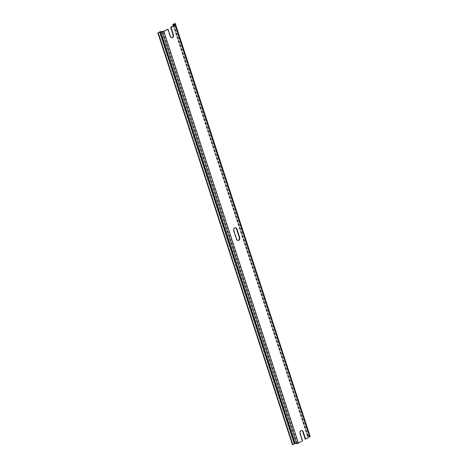<?xml version="1.0" encoding="UTF-8"?>
<svg xmlns="http://www.w3.org/2000/svg" width="468" height="468" viewBox="0 0 468 468"><rect width="100%" height="100%" fill="white"/><g stroke="black" fill="none" stroke-linecap="round" stroke-linejoin="round"><path stroke-width="0.35" stroke-dasharray="2.34 1.75" d="M292.412 444.582L293.962 443.717L159.407 32.04M302.556 440.803L297.987 443.114L295.601 443.255A1.217 0.328 -18.1 0 0 293.962 443.717M310.144 436.363A1.217 0.328 -18.1 0 0 309.863 436.252L175.301 24.576M309.74 435.129L308.079 436.141L309.863 436.252M305.183 439.078L309.5 436.574L307.716 436.463L173.493 25.799M174.821 23.4L309.377 435.076L307.827 435.948A1.217 0.328 -18.1 0 0 307.435 436.351A1.217 0.328 -18.1 0 0 307.716 436.463M309.377 435.076L309.804 435.094M167.573 29.115L169.966 36.44A2.129 1.656 92.2 0 0 171.417 37.709A2.129 1.656 92.2 0 0 171.627 37.697M301.556 430.507A2.129 1.656 92.2 0 0 301.339 430.484A2.129 1.656 92.2 0 0 299.736 433.467L302.129 440.792M235.287 227.764A2.129 1.656 92.2 0 0 235.076 227.735A2.129 1.656 92.2 0 0 233.468 230.718L236.235 239.183A2.129 1.656 92.2 0 0 237.68 240.458A2.129 1.656 92.2 0 0 237.896 240.447M295.601 443.255L161.045 31.578M297.256 443.319L162.7 31.643M297.987 443.114L163.431 31.438M308.201 436.194L173.646 24.517M309.325 436.755L174.769 25.079M309.377 436.527L174.874 25.015M307.827 435.948L173.271 24.272M308.254 435.96L173.774 24.517M170.393 36.457L169.966 36.44M233.895 230.736L233.468 230.718M236.235 239.183L236.662 239.201M300.158 433.479L299.736 433.467M309.5 436.574L174.944 24.898M307.435 436.351L173.283 25.915M308.079 436.141L173.523 24.465M171.838 37.727L171.417 37.709M235.498 227.752L235.076 227.735M238.107 240.47L237.68 240.458M301.766 430.501L301.339 430.484"/><path stroke-width="0.7" d="M175.588 24.687L310.144 436.363A1.217 0.328 -18.1 0 1 309.752 436.773L305.61 439.095L303.211 431.771A2.129 1.656 -87.8 0 0 301.766 430.501A2.129 1.656 -87.8 0 0 300.158 433.479L302.556 440.803L298.409 443.126A1.217 0.328 -18.1 0 1 296.77 443.588L162.215 31.912A1.217 0.328 -18.1 0 0 163.853 31.45L168 29.127L170.393 36.457A2.129 1.656 -87.8 0 0 171.838 37.727A2.129 1.656 -87.8 0 0 173.447 34.743L171.054 27.419L170.627 27.401L174.769 25.079L173.16 24.786A1.217 0.328 -18.1 0 1 172.879 24.675A1.217 0.328 -18.1 0 1 173.271 24.272L175.248 23.418L173.523 24.465L175.301 24.576A1.217 0.328 -18.1 0 1 175.588 24.687A1.217 0.328 -18.1 0 1 175.196 25.096L171.054 27.419M162.215 31.912L160.559 31.847L158.283 32.924L159.407 32.04A1.217 0.328 -18.1 0 1 161.045 31.578L163.431 31.438L168 29.127M296.77 443.588L295.115 443.524L292.839 444.6L158.283 32.924M292.839 444.6L292.412 444.582L157.856 32.906M309.74 435.129L175.248 23.418M171.627 37.697A2.129 1.656 92.2 0 0 173.02 34.726L170.627 27.401M303.211 431.771L302.79 431.753L305.183 439.078L305.61 439.095M302.79 431.753A2.129 1.656 92.2 0 0 301.556 430.507M237.896 240.447A2.129 1.656 92.2 0 0 239.288 237.475L236.521 229.004A2.129 1.656 92.2 0 0 235.287 227.764M236.948 229.022A2.129 1.656 -87.8 0 0 235.498 227.752A2.129 1.656 -87.8 0 0 233.895 230.736L236.662 239.201A2.129 1.656 -87.8 0 0 238.107 240.47A2.129 1.656 -87.8 0 0 239.715 237.492L236.948 229.022L236.521 229.004M298.409 443.126L163.853 31.45M295.115 443.524L160.559 31.847M294.39 443.728L159.834 32.052M309.752 436.773L175.196 25.096M173.493 25.799L173.16 24.786M173.447 34.743L173.02 34.726M239.288 237.475L239.715 237.492M173.283 25.915L172.879 24.675"/></g></svg>

